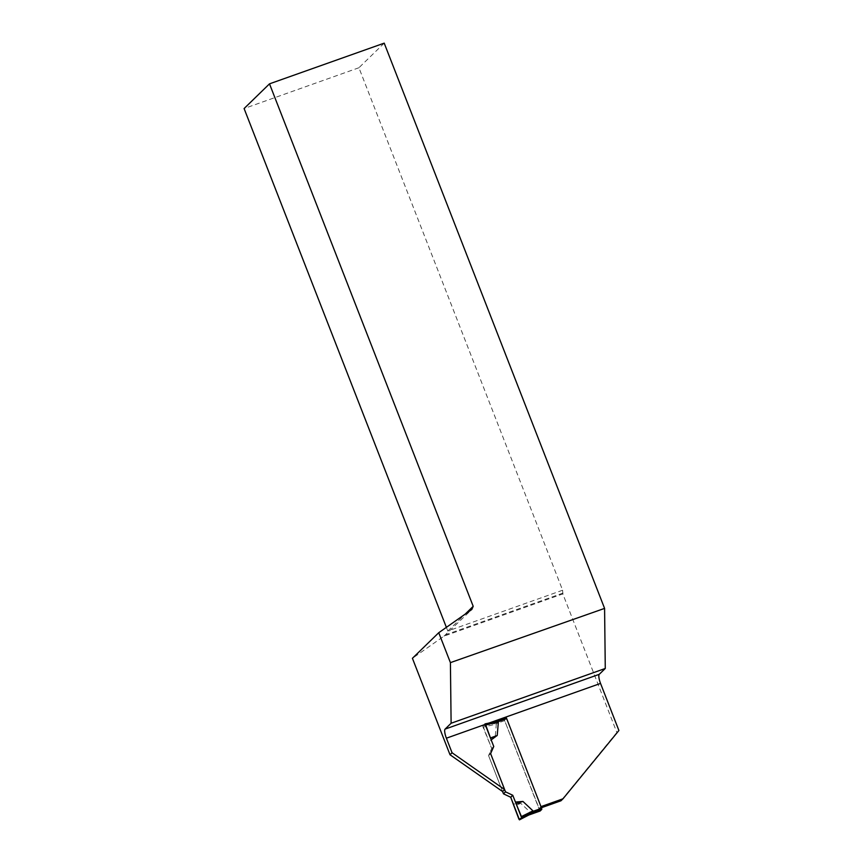 <?xml version="1.0" encoding="UTF-8"?>
<svg xmlns="http://www.w3.org/2000/svg" width="863" height="863" viewBox="0 0 863 863"><rect width="100%" height="100%" fill="white"/><g stroke="black" fill="none" stroke-linecap="round" stroke-linejoin="round"><path stroke-width="0.65" stroke-dasharray="4.32 3.24" d="M506.117 717.908L504.488 719.494L504.65 720.627L540.098 811.015M529.008 814.931L530.939 812.849L520.874 803.41L513.388 804.057M541.425 807.725L538.944 808.609L504.283 719.688L492.784 723.777L482.924 725.945L491.705 748.469L488.566 755.6L490.616 753.615L488.566 755.6L502.59 791.554L488.566 755.6L491.705 748.469L483.053 727.175L496.322 724.057L495.168 737.487L489.062 741.673M495.017 721.846L492.989 723.582L496.322 724.057M518.879 819.052L530.939 812.849M520.874 803.41L513.895 805.837M488.372 723.205L484.974 723.949L482.881 725.988L493.237 723.561M491.705 748.469L493.755 746.484L491.705 748.469M482.881 725.988L483.053 727.175M495.168 737.487L488.285 740.141M538.944 808.609L540.993 806.625M618.9 730.497L616.851 732.482L562.827 593.906L443.981 636.15L412.417 658.307M616.851 732.482L560.95 800.788M384.208 43.15L358.922 67.746L562.622 590.227L562.827 593.906M358.922 67.746L244.1 108.544M443.981 636.15L471.813 609.483M563.032 593.064L445.901 634.683L447.811 631.026L465.125 614.186M562.622 590.227L447.811 631.026L446.376 627.347M506.128 717.887L504.283 719.688M494.704 721.91L492.784 723.777M484.974 723.949L482.924 725.945M539.591 810.249L530.562 813.464M504.65 720.627L495.621 723.841M504.488 719.494L492.989 723.582"/><path stroke-width="1.29" d="M540.098 811.015L541.791 809.397L541.63 808.264L506.689 718.642L506.15 717.887L495.017 721.846M541.791 809.397L530.292 813.485L528.987 814.931M530.292 813.485L532.978 810.864L522.924 801.425L515.427 802.072L521.435 816.571L532.978 810.864M485.103 723.895L494.984 721.867L498.361 722.072L497.217 735.492L491.101 739.677L485.61 724.683L498.361 722.072M485.017 723.906L485.61 724.683L484.974 723.949A8.112 2.082 70.4 0 0 485.157 724.424L493.755 746.484L490.616 753.615L493.755 746.484L491.101 739.677M541.425 807.725L560.95 800.788L562.989 798.804L618.9 730.497L600.54 683.42A8.112 2.082 70.4 0 1 599.246 674.327L445.092 729.106A8.112 2.082 -109.6 0 0 446.387 738.199L452.061 752.752L504.628 789.569L490.616 753.615L505.513 791.835L512.773 795.276L515.427 802.072M452.061 752.752L450.011 754.747L502.59 791.554L503.474 793.82L510.734 797.261L519.461 819.839L528.792 815.039M562.989 798.804L540.993 806.625L506.322 717.703L495.276 721.802M518.879 819.052L519.461 819.839L521.608 817.746L530.626 813.291M521.608 817.746L521.435 816.571M522.924 801.425L516.203 803.593M505.513 791.835L503.474 793.82M510.734 797.261L512.773 795.276M497.217 735.492L490.594 737.908M450.011 754.747L412.417 658.307L438.749 632.708L450.41 662.633L451.112 723.248L605.276 668.469L604.585 608.393L450.41 662.633M506.322 717.703L488.372 723.205M502.59 791.554L504.628 789.569M446.376 627.347L244.1 108.544L269.504 83.84L384.208 43.15L604.585 608.393M605.276 668.469L599.246 674.327M445.092 729.106L451.112 723.248M438.749 632.708L471.813 609.483L473.204 606.322L465.125 614.186M269.504 83.84L473.204 606.322M513.895 805.837L518.879 819.052C520.001 819.526 520.907 819.084 521.608 817.746L512.773 795.276L510.734 797.261L513.895 805.837M540.162 810.993L528.663 815.071M541.63 808.264L532.6 811.468M506.689 718.642L497.66 721.856M600.54 683.42L488.911 723.086M485.157 724.424L446.387 738.199M528.76 815.05L540.13 811.004M519.45 819.85L529.008 814.931M485.06 723.884L495.297 721.792"/></g></svg>
